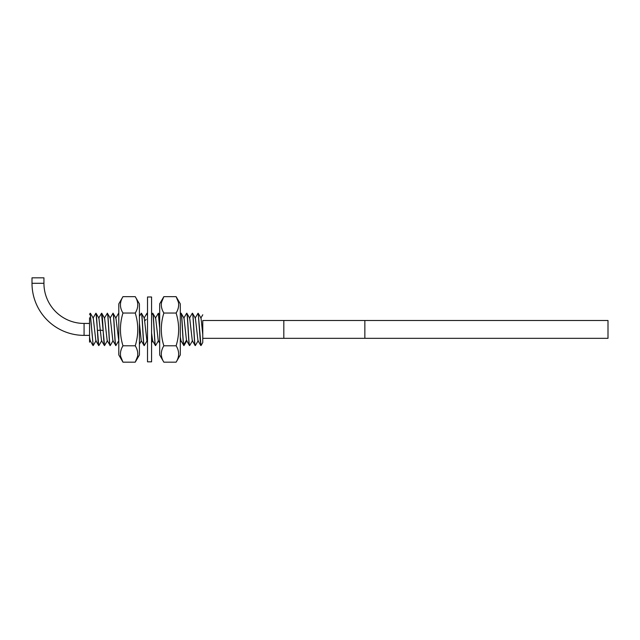 <?xml version="1.0" encoding="UTF-8"?>
<svg xmlns="http://www.w3.org/2000/svg" width="640" height="640" viewBox="0 0 640 640"><rect width="100%" height="100%" fill="white"/><g stroke="black" fill="none" stroke-linecap="round" stroke-linejoin="round"><path stroke-width="0.96" d="M202.768 314.792L200.8 318.168M202.768 321.192L202.768 342.568L202.768 334.544L201.048 318.168L198.232 313.32L200.296 341.104L201.096 345.432M202.768 338.984L202.768 338.328L608 338.328L608 320.496L364.856 320.496L364.856 338.328M90.416 340.648L89.544 342.152L89.544 317.792M90.24 313.248L93.192 345.568L90.136 313.352M95.808 313.344L95.912 313.248C96.848 312.216 97.808 346.616 98.744 345.568L96.024 313.248L98.928 318.168L100.28 330.152L97.504 330.472M95.856 340.664L98.744 345.568M101.488 313.344L104.536 345.568C103.592 346.616 102.64 312.216 101.696 313.248L104.6 318.168L107.192 340.648L110.208 345.568C109.272 346.616 108.312 312.216 107.368 313.248L110.272 318.168L112.864 340.648L115.88 345.568C114.944 346.616 113.984 312.216 113.048 313.248L115.944 318.168L118.8 341.096M95.84 340.648L93.256 318.168L90.44 313.328M90.176 340.664L89.544 337.048M200.984 345.568L198.232 313.32M192.248 313.368L192.36 313.248C193.296 312.208 194.256 346.608 195.192 345.568L195.304 345.568C194.368 346.608 193.408 312.208 192.472 313.248L195.376 318.168L197.96 340.648L200.776 345.488M192.312 340.68L195.192 345.568M183.776 318.168L186.68 313.248C187.536 312.2 188.392 340.504 189.248 344.84L189.632 345.568C188.696 346.608 187.736 312.208 186.8 313.248L189.68 318.136M189.432 345.496L186.472 340.248L189.52 345.568M183.688 344.84C182.832 340.504 181.976 312.2 181.128 313.248L184.024 318.168L186.472 340.248L183.688 344.84L183.848 345.568C182.904 346.616 181.952 312.208 181.008 313.248L181.128 313.248M180.296 336.856L180.944 340.648L183.848 345.568M159.68 326.336L158.32 313.248L159.68 328.376M151.576 315.024L152.64 313.248C153.584 312.208 154.536 346.616 155.48 345.568L155.592 345.568C154.656 346.616 153.696 312.208 152.76 313.248L155.664 318.168L158.248 340.648L159.68 343.104M151.576 332.992L152.576 340.648L155.48 345.568M147.52 315.088L146.968 313.248L147.52 316.152M141.296 313.248L141.408 313.248C142.352 312.208 143.304 346.616 144.248 345.568L144.136 345.568C143.192 346.616 142.24 312.208 141.296 313.248L139.416 316.416M139.416 323.224L141.232 340.648L144.136 345.568M147.52 341.704L146.904 340.648L144.312 318.168L141.408 313.248M110.024 318.168L113.048 313.248M112.928 313.248C113.872 312.216 114.824 346.616 115.768 345.568M104.352 318.168L107.368 313.248M107.256 313.248C108.2 312.216 109.152 346.616 110.096 345.568M103.064 330.472L100.28 330.152L101.52 340.648L104.424 345.568M192.288 340.648L189.704 318.176M195.128 318.168L198.032 313.248M180.296 314.408L181.008 313.248M158.496 340.648L155.592 345.568M155.416 318.168L158.32 313.248M147.152 340.648L144.248 345.568M144.064 318.168L146.968 313.248M118.784 340.648L115.88 345.568M115.704 318.168L118.6 313.248M113.112 340.648L110.208 345.568M107.44 340.648L104.536 345.568M101.768 340.648L98.864 345.568M96.088 340.648L93.192 345.568M147.52 329.408L147.52 361.832L151.576 361.832L151.576 296.992L147.52 296.992L147.52 329.408M161.632 302.048L163.848 296.656L159.68 303.88L159.68 354.936L163.848 362.168L176.12 362.168L180.296 354.936L180.296 303.88L176.12 296.656C179.488 302.112 179.488 307.576 176.12 313.032L177.032 311.32M178.632 354.752L178.656 354.248M178.344 302.048L176.12 296.656L163.848 296.656C160.48 302.112 160.48 307.576 163.848 313.032L176.12 313.032C179.488 323.952 179.488 334.872 176.12 345.784L176.176 345.616M177.888 309.24L178.272 307.928M178.632 305.672L178.656 305.168M162.944 311.32L163.848 313.032C160.48 323.952 160.48 334.872 163.848 345.784L176.12 345.784C179.488 351.248 179.488 356.704 176.12 362.168M163.8 345.616L163.848 345.784C160.48 351.248 160.48 356.704 163.848 362.168M161.336 354.752L161.32 354.248M162.08 309.24L161.696 307.928M161.344 305.672L161.32 305.168M137.464 356.768L135.24 362.168L139.416 354.936L139.416 303.88L135.24 296.656L122.968 296.656L118.8 303.88L118.8 354.936L122.968 362.168C119.6 356.704 119.6 351.248 122.968 345.784L122.064 347.496M120.456 304.072L120.44 304.568M120.752 356.768L122.968 362.168L135.24 362.168C138.608 356.704 138.608 351.248 135.24 345.784L122.968 345.784C119.6 334.864 119.6 323.944 122.968 313.032L122.92 313.2M121.2 349.584L120.816 350.888M120.464 353.152L120.44 353.648M136.152 347.496L135.24 345.784C138.608 334.864 138.608 323.944 135.24 313.032L122.968 313.032C119.6 307.568 119.6 302.112 122.968 296.656M135.296 313.2L135.24 313.032C138.608 307.568 138.608 302.112 135.24 296.656M137.752 304.072L137.776 304.568M137.008 349.584L137.392 350.888M137.752 353.152L137.776 353.648M89.544 323.44L84.08 323.44A40.144 40.144 0 0 1 43.936 283.296L43.936 277.832L32 277.832L32 283.296L43.936 283.296M89.544 335.376L84.08 335.376A52.08 52.08 0 0 1 32 283.296M202.768 334.544L202.768 338.328M202.768 320.496L364.856 320.496M146.152 319.4L144.832 320.816M84.08 335.376L84.08 323.44M283.816 320.496L283.816 338.328M89.544 314.368L90.152 313.32M92.984 345.496L90.168 340.648M95.824 313.32L93.008 318.168M101.496 313.32L98.68 318.168M202.76 342.568L201.064 345.488M195.392 345.488L198.208 340.64M189.712 345.496L192.536 340.648M184.04 345.496L186.856 340.656M189.456 318.168L192.272 313.328M180.296 342.184L181.064 340.864M158.52 313.328L159.68 315.32M151.576 342.8L152.704 340.864M147.176 313.328L147.52 313.92M139.416 344.192L141.352 340.864"/></g></svg>

